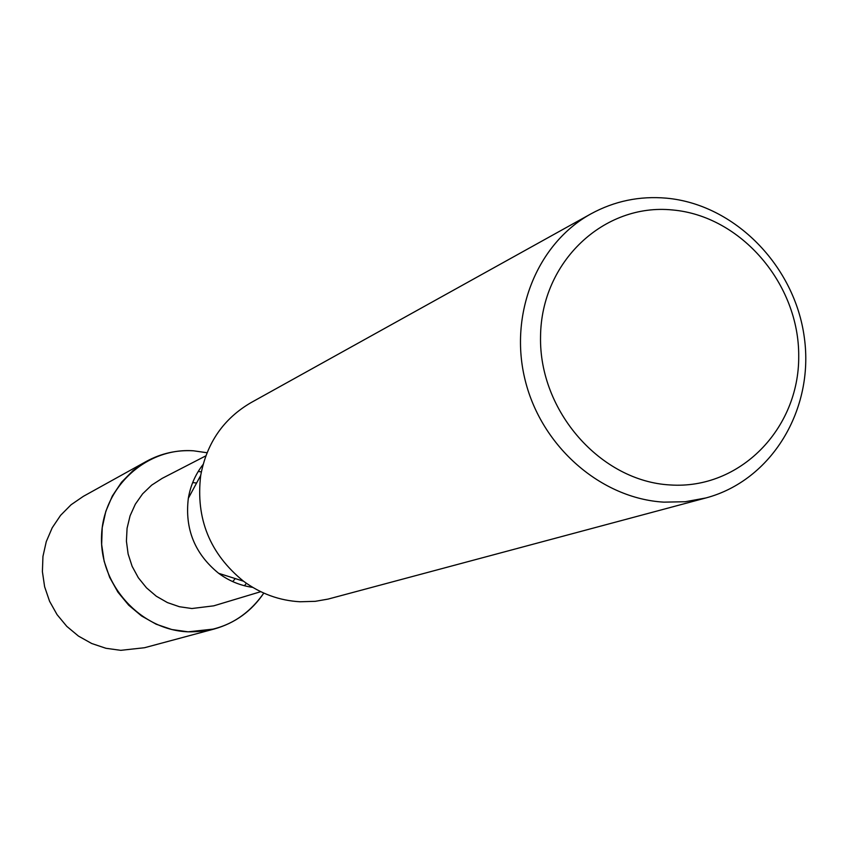 <?xml version="1.0" encoding="UTF-8"?>
<svg xmlns="http://www.w3.org/2000/svg" width="848" height="848" viewBox="0 0 848 848"><rect width="100%" height="100%" fill="white"/><g stroke="black" fill="none" stroke-linecap="round" stroke-linejoin="round"><path stroke-width="1.27" d="M192.676 482.607L196.609 483L192.676 482.607M235.267 578.58L232.702 581.601L235.267 578.58M198.22 471.477L201.347 471.859M246.408 583.297L244.425 585.735M260.76 591.681L213.717 605.843L191.881 608.525L179.394 606.723L167.385 602.568L156.276 596.197L146.481 587.823L138.341 577.753L132.14 566.347L128.122 553.998L126.416 541.151L127.073 528.262L130.083 515.796L135.33 504.189L142.602 493.854L151.665 485.151L162.169 478.367L205.831 455.853M193.461 450.797L207.039 452.737L193.461 450.797C146.375 447.384 102.862 487.155 101.548 536.106C99.534 585.025 140.567 630.117 188.15 631.824L171.837 629.534L156.127 624.192L141.574 615.977L128.673 605.165L117.904 592.127L109.636 577.318L104.145 561.259L101.654 544.511L102.226 527.657L105.83 511.291L112.349 495.974L121.529 482.247L133.062 470.566L146.513 461.323C161.152 453.351 176.808 449.843 193.461 450.797M263.802 593.091C245.432 619.263 220.215 632.173 188.15 631.824L214.311 628.983C235.15 623.079 251.644 611.111 263.802 593.091M705.886 497.956L328.081 599.091L315.276 601.327L300.054 601.762C279.458 600.607 260.612 593.748 243.482 581.187C209.816 553.776 195.559 518.52 200.711 475.41C206.774 442.942 223.522 418.7 250.955 402.662L590.992 213.834C614.461 201.05 639.615 195.824 666.454 198.167C734.665 204.336 794.862 265.795 804.339 337.652C814.345 409.446 771.669 480.509 705.886 497.956L685.163 501.74L663.899 502.143C601.2 498.571 541.766 446.97 525.272 380.646C508.503 314.385 537.017 243.514 590.992 213.834M672.496 209.965C741.057 215.88 799.325 284.048 798.721 356.457C799.123 428.929 739.827 489.688 670.259 484.961C600.691 481.335 538.904 411.185 540.547 336.508C541.162 261.735 603.967 202.958 672.496 209.965M252.778 587.388C240.355 585.629 228.992 580.933 218.667 573.322C194.764 553.892 184.652 528.887 188.33 498.306C190.461 485.66 195.379 474.392 203.075 464.492M214.311 628.983L144.542 647.724L120.755 650.331L105.936 648.285L91.679 643.494L78.472 636.095L66.791 626.365L57.049 614.609L49.566 601.264L44.626 586.774L42.4 571.647L42.951 556.426L46.269 541.628L52.216 527.774L60.59 515.34L71.084 504.751L83.327 496.356L146.513 461.323M218.667 573.322L243.482 581.187M188.33 498.306L200.711 475.41"/></g></svg>
